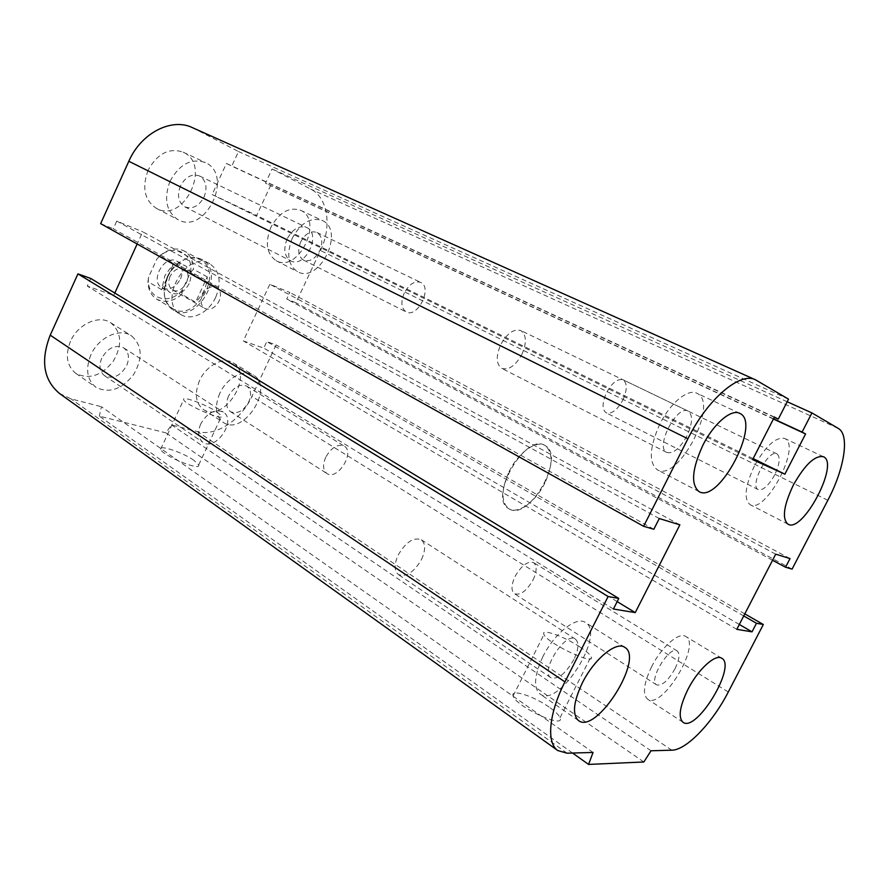 <?xml version="1.0" encoding="UTF-8"?>
<svg xmlns="http://www.w3.org/2000/svg" width="889" height="889" viewBox="0 0 889 889"><rect width="100%" height="100%" fill="white"/><g stroke="black" fill="none" stroke-linecap="round" stroke-linejoin="round"><path stroke-width="0.67" stroke-dasharray="4.45 3.33" d="M215.794 297.093C221.717 282.035 219.739 270.945 209.837 263.811C186.823 249.198 156.686 301.949 180.867 314.539C191.557 321.407 209.026 312.45 215.794 297.093M544.957 482.783C535.978 501.496 517.92 514.742 508.819 508.708C487.694 498.407 525.499 432.221 544.935 445.489C553.102 452.123 553.114 464.558 544.957 482.783M404.273 292.959C400.583 302.038 401.217 308.35 406.14 311.906C417.463 318.551 432.81 287.58 420.719 282.424C414.707 280.591 409.229 284.102 404.273 292.959M300.704 241.886C297.382 250.42 298.315 256.488 303.482 260.088C309.728 262.166 315.162 259.055 319.796 250.754C323.163 242.186 322.196 236.085 316.906 232.462C310.717 230.473 305.316 233.618 300.704 241.886M270.823 227.373C264.855 242.941 266.644 254.043 276.179 260.699C298.237 273.556 324.118 220.383 300.604 210.282C289.158 206.626 279.224 212.327 270.823 227.373M292.37 238.008C286.269 253.776 287.947 264.989 297.415 271.634C319.329 284.436 345.665 230.529 322.285 220.494C310.872 216.894 300.904 222.728 292.37 238.008M287.147 238.863C283.191 249.087 284.324 256.376 290.547 260.733C304.86 269.078 321.974 234.196 306.761 227.573C299.249 225.139 292.714 228.906 287.147 238.863M180.423 185.968C176.9 195.491 178.333 202.436 184.745 206.804C192.469 209.526 198.903 206.237 204.081 196.958C207.67 187.368 206.17 180.378 199.569 175.989C191.946 173.411 185.568 176.733 180.423 185.968M148.096 170.255C141.784 187.568 144.507 200.247 156.264 208.304C183.634 224.261 212.271 164.832 183.167 152.163C169.121 147.474 157.431 153.508 148.096 170.255M170.066 181.145C163.587 198.725 166.21 211.549 177.922 219.605C205.203 235.552 234.385 175.2 205.348 162.565C191.324 157.92 179.556 164.121 170.066 181.145M200.747 423.909C197.369 432.143 198.058 438.233 202.803 442.189C215.638 451.945 237.119 420.208 223.261 412.074C214.927 408.696 207.426 412.64 200.747 423.909M101.757 358.167C98.723 365.846 99.657 371.691 104.535 375.691C113.092 379.436 120.471 376.058 126.671 365.59C129.772 357.823 128.794 351.933 123.738 347.91C115.292 344.31 107.958 347.732 101.757 358.167M70.475 341.32C65.041 355.267 66.786 365.935 75.743 373.324C88.856 379.892 101.335 375.891 113.181 361.345C122.549 345.188 121.749 332.33 110.781 322.785C99.09 314.539 77.876 323.996 70.475 341.32M90.856 354.911C85.288 369.079 86.966 379.847 95.879 387.237C108.969 393.738 121.515 389.582 133.494 374.769C143.018 358.356 142.318 345.365 131.405 335.809C119.748 327.574 98.412 337.331 90.856 354.911M325.752 457.224C322.551 464.803 322.929 470.225 326.885 473.493C337.253 481.071 355.456 452.279 344.232 446.1C337.653 443.689 331.497 447.4 325.752 457.224M228.584 395.949C225.684 403.084 226.295 408.329 230.451 411.663C237.285 414.385 243.386 411.14 248.742 401.95C251.698 394.772 251.054 389.504 246.798 386.137C240.03 383.515 233.963 386.782 228.584 395.949M199.569 380.536C194.324 393.538 195.536 403.128 203.181 409.307C223.461 423.997 254.899 374.869 233.051 362.79C223.606 356.389 206.281 365.357 199.569 380.536M219.794 393.327C214.438 406.506 215.56 416.174 223.161 422.331C243.286 436.955 275.134 387.082 253.409 375.102C244.031 368.724 226.628 377.947 219.794 393.327M675.04 668.717C668.106 680.741 661.961 686.119 656.615 684.874C648.092 680.529 669.75 644.992 677.229 651.004C680.118 653.759 679.396 659.66 675.04 668.717M533.089 579.884C536.945 571.438 537.134 565.693 533.644 562.648C527.677 560.826 521.465 565.471 515.02 576.561C511.197 584.995 510.997 590.707 514.409 593.708C520.443 595.574 526.666 590.963 533.089 579.884M573.916 659.471C565.648 673.673 557.948 679.752 550.836 677.718C539.812 671.539 565.66 631.112 575.439 639.135C579.172 642.591 578.661 649.37 573.916 659.471M421.564 559.359C425.709 550.024 425.609 543.479 421.242 539.712C413.474 537 405.773 542.112 398.161 555.047C394.071 564.326 394.149 570.838 398.394 574.561C406.262 577.35 413.985 572.283 421.564 559.359M686.886 436.021C679.818 448.578 673.117 454.057 666.772 452.479C654.648 447.556 677.074 404.206 688.197 411.14C693.053 415.141 692.609 423.431 686.886 436.021M521.91 354.333C526.855 342.743 526.488 334.82 520.787 330.575C513.809 328.574 507.108 333.286 500.685 344.71C495.806 356.278 496.14 364.157 501.696 368.346C508.764 370.446 515.498 365.768 521.91 354.333M774.663 474.904C768.563 485.738 763.095 490.65 758.273 489.628C749.071 486.083 768.674 448.556 776.975 453.868C780.542 457.013 779.775 464.025 774.663 474.904M622.822 400.083C627.312 389.949 627.401 383.192 623.078 379.803C617.655 378.392 612.121 382.681 606.498 392.682C602.053 402.795 601.953 409.529 606.187 412.874C611.676 414.33 617.222 410.073 622.822 400.083M754.417 465.936C745.06 486.105 743.615 499.007 750.072 504.652C765.596 514.598 801.922 445.4 784.698 438.477C775.886 436.643 765.796 445.8 754.417 465.936M659.86 424.053C649.414 447.356 648.559 462.602 657.271 469.781C678.096 482.916 719.801 402.795 696.932 393.271C688.13 388.349 670.25 402.895 659.86 424.053M542.89 656.638C534.256 675.262 533.278 687.708 539.956 693.953C558.648 708.9 606.209 634.013 585.507 622.544C576.705 615.766 554.258 633.301 542.89 656.638M651.681 666.583C643.714 683.33 642.347 694.198 647.581 699.176C661.805 710.267 701.654 644.658 685.752 636.48C679.152 631.546 661.516 646.848 651.681 666.583M549.113 707.077C533.467 695.909 510.03 688.531 513.12 695.92C515.576 706.411 565.315 729.536 560.026 717.756C558.892 714.945 555.247 711.389 549.113 707.077M579.617 646.736C585.895 650.837 589.707 654.115 591.041 656.56C597.141 666.861 547.213 643.48 543.957 634.502C540.368 628.056 563.593 636.124 579.617 646.736M194.035 460.402C183.301 452.645 158.864 444.367 160.665 449.201C161.253 455.124 201.414 471.748 198.68 464.991L194.035 460.402M216.783 411.774L221.628 415.974C224.806 421.831 184.701 404.684 183.667 399.694C181.545 395.516 205.804 404.428 216.783 411.774M643.836 761.984L165.865 432.843L171.544 424.909L197.447 431.61C215.894 436.799 241.23 419.964 251.898 396.427L276.101 344.921L266.789 341.576L263.733 348.099L243.353 340.932L269.845 284.236L289.825 292.47L286.736 299.048L295.915 302.76L320.473 250.487C332.086 226.695 328.008 197.614 310.694 189.079L272.067 168.988L265.511 183.145L270.523 185.668L256.688 215.482L212.127 194.524L226.406 163.443L231.785 166.143L238.508 151.541L192.635 127.738M572.572 753.039L99.335 416.141L165.865 432.843M593.041 752.45L101.424 406.74L99.335 416.141M651.026 750.783L171.544 424.909M744.804 613.877L276.101 344.921M613.421 609.021L87.3 286.08L90.745 278.468M743.737 615.944L266.789 341.576M617.166 601.62L113.748 295.381L87.3 286.08M739.326 624.467L263.733 348.099M679.874 524.843L142.718 231.796L137.15 243.997M736.814 629.334L243.353 340.932M659.271 518.531L116.748 221.083L142.718 231.796M775.697 554.18L269.845 284.236M653.837 529.244L113.27 228.762L116.748 221.083M790.032 558.57L289.825 292.47M772.552 560.248L286.736 299.048M792.088 569.116L295.915 302.76M788.51 399.139L238.508 151.541M774.297 417.297L231.785 166.143M787.176 401.739L272.067 168.988M774.419 417.041L226.406 163.443M773.519 418.808L265.511 183.145M752.639 459.613L212.127 194.524M773.408 419.03L270.523 185.668M753.139 458.635L256.688 215.482M59.463 393.449L70.987 398.861L101.424 406.74M100.635 223.639L113.27 228.762M114.814 293.048L113.748 295.381M161.698 289.681L147.952 281.68L148.619 277.068L156.82 259.155L159.776 255.832L173.688 263.577L161.698 289.681L164.91 275.568L173.688 263.577M207.27 276.89L193.413 269.234L190.502 272.445L182.489 289.836L181.856 294.315L195.569 302.227L207.27 276.89C206.826 286.68 202.925 295.126 195.569 302.227M190.502 272.445C194.158 251.798 171.199 242.008 156.82 259.155M148.619 277.068C145.396 298.415 168.932 306.561 182.489 289.836M180.556 278.857C183.612 270.989 182.512 265.155 177.255 261.366C164.865 253.454 149.052 281.135 162.109 287.892C169.343 290.714 175.5 287.703 180.556 278.857M159.776 255.832C168.299 248.842 176.422 247.22 184.179 250.987C190.235 254.643 193.324 260.721 193.413 269.234M181.856 294.315C173.166 301.66 164.776 303.26 156.697 299.126C151.119 295.559 148.207 289.747 147.952 281.68M167.243 276.901C170.021 270.967 173.9 266.211 178.867 262.622C186.646 257.421 193.858 256.499 200.481 259.844C224.817 272.012 195.413 323.518 172.666 308.561C166.443 304.505 163.598 297.793 164.132 288.414L167.243 276.901M170.077 276.379C167.743 282.424 168.543 286.891 172.477 289.792C182.078 296.037 194.402 274.445 184.19 269.278C178.689 267.2 173.977 269.567 170.077 276.379M202.548 294.826C206.548 287.847 211.293 285.369 216.783 287.414C220.761 290.325 221.528 294.881 219.083 301.093C215.071 308.094 210.304 310.539 204.77 308.439C200.881 305.538 200.136 301.004 202.548 294.826M189.135 283.702C184.034 292.603 177.878 295.648 170.632 292.848C157.597 286.102 173.511 258.232 185.89 266.144C191.124 269.934 192.213 275.79 189.135 283.702M167.554 277.212C170.432 271.067 174.455 266.133 179.6 262.411C187.646 257.043 195.102 256.076 201.947 259.532C227.14 272.123 196.68 325.452 173.144 309.972C166.721 305.772 163.787 298.826 164.343 289.136L167.554 277.212M509.019 471.748C518.076 452.768 536.078 439.877 544.924 445.478C566.582 455.957 528.677 522.332 508.819 508.708C500.985 502.229 501.052 489.906 509.019 471.748M567.071 753.194L70.987 398.861M671.817 750.194L197.447 431.61M728.28 691.998L251.898 396.427M756.728 380.448L194.224 128.516M827.826 500.285L320.473 250.487M838.227 428.387L310.694 189.079M209.826 263.8L201.947 259.532M180.856 314.539L173.144 309.972M303.482 260.088L406.14 311.906M316.906 232.462L420.719 282.424M276.179 260.699L297.415 271.634M300.604 210.282L322.285 220.494M184.745 206.804L290.547 260.733M199.569 175.989L306.761 227.573M156.264 208.304L177.922 219.605M183.167 152.163L205.348 162.565M104.535 375.691L202.803 442.189M123.738 347.91L223.261 412.074M75.743 373.324L95.879 387.237M110.781 322.785L131.405 335.809M230.451 411.663L326.885 473.493M246.798 386.137L344.232 446.1M203.181 409.307L223.161 422.331M233.051 362.79L253.409 375.102M656.615 684.874L514.409 593.708M677.229 651.004L533.644 562.648M550.836 677.718L398.394 574.561M575.45 639.147L421.242 539.723M666.772 452.479L501.696 368.346M688.197 411.14L520.787 330.575M758.273 489.628L606.198 412.874M776.975 453.868L623.078 379.803M823.436 456.735L784.709 438.477M787.954 524.154L750.083 504.652M739.759 413.374L696.932 393.282M698.976 491.561L657.271 469.792M624.811 647.37L585.507 622.556M578.439 720.546L539.945 693.953M721.779 658.271L685.752 636.48M682.985 722.268L647.581 699.176M513.12 695.92L543.957 634.502M560.026 717.756L591.041 656.56M160.665 449.201L183.679 399.694M198.68 464.991L221.628 415.974M200.481 259.844L184.179 250.987M172.666 308.561L156.697 299.126M172.477 289.792L204.77 308.439M184.19 269.267L216.783 287.414M177.255 261.366L185.89 266.144M162.109 287.892L170.644 292.848M164.132 288.414L164.343 289.136M178.867 262.622L179.6 262.411"/><path stroke-width="1.33" d="M793.321 485.116C804.934 464.58 814.969 455.112 823.436 456.735C839.849 463.258 802.656 533.711 787.943 524.154C781.864 518.654 783.654 505.641 793.321 485.116M702.821 445.356C713.545 423.742 731.358 408.607 739.759 413.374C761.684 422.442 718.845 504.219 698.976 491.55C690.709 484.538 691.986 469.148 702.821 445.356M582.317 682.952C594.052 659.138 616.421 640.813 624.8 647.37C644.647 658.249 596.286 734.925 578.45 720.546C572.105 714.489 573.394 701.954 582.317 682.952M687.886 689.497C697.998 669.406 715.534 653.526 721.779 658.271C736.937 665.972 696.454 732.892 682.985 722.268C678.051 717.456 679.685 706.533 687.886 689.497M763.329 624.5L756.472 623.267L752.027 631.846L736.814 629.334L775.697 554.18L790.032 558.57L785.532 567.226L792.088 569.116L827.826 500.285C844.439 468.859 849.962 434.732 838.227 428.387L811.935 412.918L802.089 432.065L805.578 433.954L784.876 474.181L752.639 459.613L774.419 417.041L778.275 419.13L788.51 399.139L755.55 379.836C740.315 371.369 707.622 398.872 687.886 438.788L643.625 526.299L653.837 529.244L659.271 518.531L679.874 524.843L635.246 612.61L613.421 609.021L618.777 598.441L608.12 596.519L564.948 681.874C548.802 713.367 546.246 742.793 557.759 750.538L567.071 753.194L593.041 752.45L588.574 764.429L643.836 761.984L651.026 750.783L671.817 750.194C686.43 750.183 712.645 722.624 728.28 691.998L763.329 624.5L744.804 613.877M588.574 764.429L572.572 753.039M608.12 596.519L77.932 273.879L50.229 335.164C40.405 360.534 43.483 379.97 59.463 393.449L557.759 750.538M618.777 598.441L90.745 278.468L77.932 273.879M756.472 623.267L743.737 615.944M752.027 631.846L739.326 624.467M643.625 526.299L100.635 223.639L128.816 161.276C141.095 132.872 171.855 117.37 192.635 127.738L608.832 314.128M785.532 567.226L772.552 560.248M811.935 412.918L787.176 401.739M802.089 432.065L773.519 418.808M805.578 433.954L773.408 419.03M784.876 474.181L753.139 458.635M778.275 419.13L774.297 417.297M635.246 612.61L617.166 601.62M137.15 243.997L114.814 293.048M564.948 681.874L50.229 335.164M687.886 438.788L128.816 161.276M755.194 379.67L609.243 314.306"/></g></svg>

